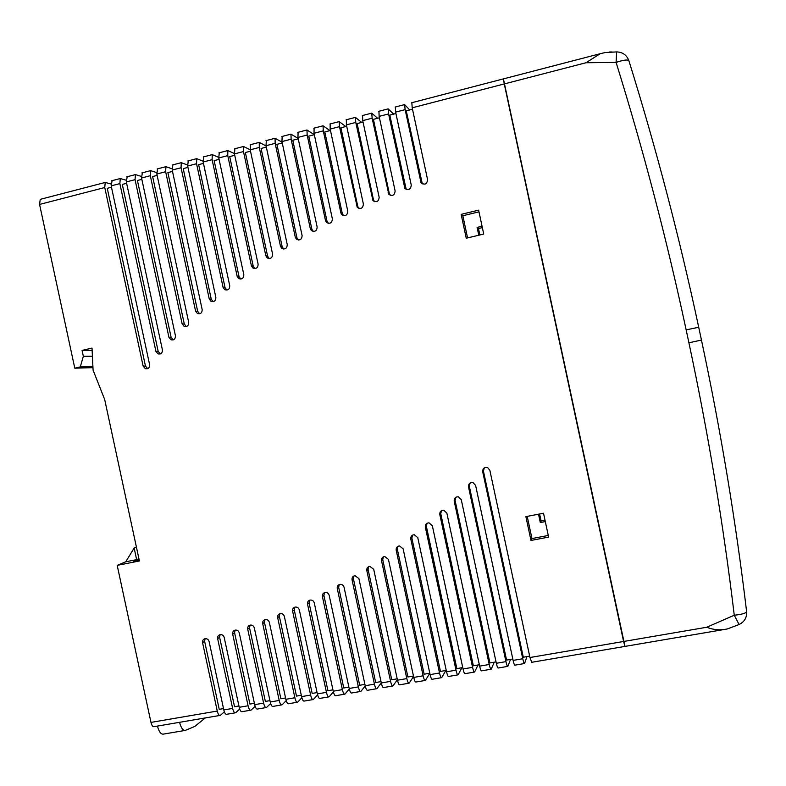 <?xml version="1.0" encoding="UTF-8"?>
<svg xmlns="http://www.w3.org/2000/svg" width="786" height="786" viewBox="0 0 786 786"><rect width="100%" height="100%" fill="white"/><g stroke="black" fill="none" stroke-linecap="round" stroke-linejoin="round"><path stroke-width="1.18" d="M482.358 227.616L478.487 228.539L479.863 234.985M539.609 513.985L541.112 521L545.022 520.253M127.194 176.742L126.33 181.93L162.407 349.858C162.456 352.983 161.012 354.339 158.074 353.916L155.913 351.362L119.865 183.61L120.278 178.54L126.055 180.181M112.113 180.662L111.18 185.86L149.605 364.655C149.674 367.701 148.279 369.056 145.41 368.732L143.14 366.129L104.754 187.53L105.216 182.46L110.905 183.973M142.354 172.802L141.549 177.99L175.445 335.779C175.465 338.972 173.981 340.318 170.984 339.817L168.921 337.292L135.054 179.67L135.418 174.6L141.284 176.388M157.583 168.843L156.836 174.02L188.699 322.368C188.699 325.64 187.176 326.976 184.111 326.377L182.146 323.901L150.313 175.71L150.627 170.65L156.591 172.576M172.891 164.854L172.203 170.031L202.169 309.586C202.149 312.926 200.577 314.262 197.453 313.565L195.586 311.138L165.649 171.731L165.915 166.671L171.977 168.774M188.267 160.855L187.648 166.033L215.855 297.393C215.806 300.822 214.185 302.138 211.012 301.352L209.243 298.965L181.065 167.742L181.281 162.673L187.451 164.962M203.721 156.836L203.171 162.004L229.748 285.78C229.659 289.287 227.999 290.594 224.767 289.7L223.096 287.371L196.549 163.724L196.716 158.654L203.004 161.15M219.255 152.798L218.773 157.966L243.827 274.717C243.709 278.293 242.009 279.59 238.728 278.598L237.156 276.318L212.112 159.686L212.24 154.626L218.646 157.338M234.867 148.741L234.444 153.899L258.113 264.184C257.965 267.839 256.216 269.117 252.886 268.016L251.402 265.806L227.763 155.628L227.832 150.568L234.366 153.525M250.547 144.653L250.203 149.812L272.595 254.163C272.398 257.896 270.62 259.154 267.24 257.936L265.845 255.794L243.483 151.551L243.503 146.491L250.184 149.733M266.316 140.556L266.032 145.705L287.254 244.633C287.028 248.445 285.2 249.683 281.781 248.356L280.484 246.273L259.282 147.454L259.252 142.394L266.09 145.95M282.164 136.44L281.948 141.578L302.109 235.584C301.844 239.475 299.977 240.703 296.509 239.249L295.3 237.244L275.159 143.337L275.08 138.277L282.076 142.187M298.09 132.294L297.943 137.432L317.151 227.016C316.846 230.986 314.931 232.184 311.423 230.612L310.313 228.687L291.115 139.201L290.987 134.141L298.159 138.454M314.095 128.128L314.017 133.266L332.38 218.911C332.026 222.959 330.071 224.138 326.534 222.438L325.502 220.591L307.159 135.045L306.972 129.985L314.253 134.681M330.179 123.942L330.169 129.071L347.795 211.257C347.383 215.393 345.398 216.543 341.822 214.716L340.888 212.957L323.282 130.859L323.046 125.799L329.973 130.614M346.341 119.737L346.41 124.866L363.387 204.065C362.926 208.28 360.902 209.4 357.296 207.435L339.483 126.664L339.188 121.604L345.761 126.517M362.592 115.513L362.729 120.631L379.166 197.315C378.656 201.609 376.582 202.709 372.957 200.607L355.773 122.439L355.419 117.379L361.639 122.41M378.931 111.268L379.137 116.377L395.132 191.008C394.562 195.39 392.45 196.451 388.795 194.211L372.142 118.195L371.739 113.135L377.594 118.273M395.338 106.994L395.623 112.103L411.275 185.142C410.646 189.603 408.494 190.644 404.829 188.247L388.589 113.931L388.137 108.871L393.629 114.117M411.844 102.711L412.198 107.81L427.604 179.719C426.906 184.268 424.725 185.27 421.041 182.725L405.134 109.637L404.613 104.587L409.742 109.952M624.968 646.308L503.413 78.885L504.268 83.935L586.012 62.742L600.17 53.723L605.2 52.544L616.637 51.905L616.086 62.399C623.377 59.982 627.631 59.412 628.869 60.669L628.888 60.768M526.925 656.595L524.586 663.512C524.164 663.826 523.564 662.234 522.769 658.747L482.692 471.698C482.712 468.358 484.363 466.992 487.644 467.611L489.845 470.264L529.961 657.518L531.749 662.293L624.86 646.426M484.343 467.837L483.429 471.099L523.299 657.214L529.656 656.123M510.546 659.405L507.844 666.371C507.373 666.685 506.744 665.103 505.948 661.625L468.495 486.829C468.436 483.704 469.959 482.309 473.064 482.633L475.609 485.414L513.101 660.407C513.897 663.885 514.516 665.467 514.968 665.153L524.35 663.551M470.136 482.987L469.301 486.161L506.567 660.083L512.806 659.012M494.247 662.195L491.181 669.21C490.67 669.534 490.012 667.962 489.216 664.494L454.2 501.075C454.082 498.137 455.487 496.713 458.425 496.821L461.274 499.68L496.33 663.276C497.125 666.744 497.774 668.316 498.265 668.002L507.579 666.41M455.851 497.243L455.065 500.338L489.914 662.932L496.035 661.891M478.026 664.976L474.606 672.03C474.046 672.364 473.369 670.802 472.573 667.343L439.806 514.486C439.649 511.696 440.966 510.271 443.736 510.202L446.851 513.111L479.647 666.125C480.442 669.593 481.111 671.156 481.651 670.831L490.896 669.259M441.477 510.645L440.75 513.68L473.349 665.781L479.352 664.75M461.893 667.736L458.11 674.84C457.511 675.184 456.804 673.622 456.008 670.173L425.334 527.121C425.157 524.458 426.376 523.024 429.009 522.828L432.349 525.755L463.052 668.974C463.848 672.423 464.546 673.985 465.125 673.651L474.292 672.089M427.034 523.27L426.346 526.247L456.863 668.601L462.757 667.589M445.829 670.497L441.703 677.64C441.054 677.984 440.327 676.441 439.521 673.003L410.793 539C410.597 536.445 411.746 535.02 414.261 534.726L417.779 537.663L446.536 671.804C447.332 675.243 448.049 676.795 448.678 676.451L457.776 674.899M412.532 535.138L411.874 538.076L440.465 671.411L446.242 670.419M429.814 673.288L425.373 680.421C424.686 680.774 423.939 679.232 423.133 675.803L396.193 550.19C395.977 547.724 397.068 546.299 399.475 545.926L403.139 548.854L430.099 674.614C430.905 678.043 431.642 679.585 432.32 679.242L441.349 677.699M397.971 546.309L397.333 549.208L424.145 674.211L429.804 673.238M413.564 676.54L409.133 683.191C408.396 683.545 407.62 682.022 406.814 678.603L381.524 560.703C381.298 558.306 382.35 556.901 384.659 556.468L388.441 559.386L413.75 677.414C414.556 680.833 415.322 682.366 416.04 682.012L425 680.489M383.352 556.812L382.743 559.671L407.905 676.992L413.456 676.039M397.382 679.723L392.971 685.942C392.185 686.306 391.389 684.783 390.583 681.374L366.816 570.577C366.581 568.249 367.583 566.844 369.813 566.362L373.694 569.28L397.49 680.195C398.296 683.614 399.082 685.137 399.838 684.773L408.73 683.26M368.683 566.677L368.103 569.506L391.752 679.762L397.195 678.829M381.279 682.847L376.887 688.683C376.062 689.057 375.246 687.544 374.431 684.144L352.049 579.832C351.814 577.563 352.776 576.167 354.948 575.657L358.897 578.545L381.298 682.965C382.114 686.375 382.92 687.888 383.725 687.524L392.538 686.021M353.975 575.922L353.405 578.722L375.679 682.523L381.014 681.609M365.244 685.923L360.882 691.415C360.017 691.788 359.173 690.285 358.367 686.895L337.253 588.508C337.007 586.277 337.941 584.882 340.053 584.352C342.097 584.253 343.433 585.216 344.062 587.23L365.195 685.726C366.011 689.116 366.836 690.629 367.681 690.255L376.435 688.762M339.228 584.578L338.668 587.348L359.683 685.264L364.91 684.37M349.279 688.939L344.956 694.126C344.052 694.51 343.187 693.016 342.372 689.636L322.407 596.603C322.162 594.413 323.066 593.027 325.139 592.467C327.202 592.349 328.548 593.302 329.187 595.346L349.171 688.467C349.986 691.857 350.841 693.36 351.725 692.977L360.41 691.493M324.441 592.664L323.901 595.415L343.767 687.986L348.886 687.111M333.402 691.926L329.108 696.828C328.165 697.221 327.281 695.728 326.465 692.358L307.532 604.149C307.277 601.988 308.171 600.622 310.195 600.042C312.268 599.895 313.624 600.848 314.272 602.901L333.225 691.199C334.05 694.578 334.924 696.072 335.848 695.679L344.465 694.215M309.615 600.199L309.085 602.931L327.929 690.707L332.94 689.843M317.593 694.863L313.339 699.52C312.356 699.913 311.452 698.43 310.627 695.07L292.618 611.164C292.372 609.022 293.237 607.666 295.222 607.077C297.305 606.91 298.68 607.853 299.328 609.926L317.367 693.91C318.183 697.28 319.077 698.764 320.049 698.371L328.597 696.917M294.76 607.195L294.249 609.907L312.17 693.409L317.072 692.564M301.863 697.762L297.658 702.193C296.627 702.596 295.703 701.122 294.878 697.762L277.674 617.658C277.429 615.536 278.283 614.18 280.238 613.591C282.321 613.404 283.697 614.347 284.355 616.43L301.578 696.612C302.404 699.972 303.317 701.456 304.329 701.053L312.808 699.609M279.875 613.679L279.374 616.371L296.489 696.091L301.293 695.276M286.212 700.64L282.046 704.855C280.975 705.258 280.022 703.794 279.207 700.444L262.711 623.642C262.455 621.539 263.3 620.193 265.226 619.584C267.319 619.388 268.694 620.331 269.352 622.414L285.868 699.304C286.694 702.655 287.627 704.128 288.678 703.716L297.098 702.281M264.961 619.653L264.469 622.335L280.887 698.774L285.583 697.968M270.63 703.48L266.503 707.498C265.393 707.911 264.43 706.457 263.605 703.116L247.708 629.124C247.462 627.041 248.288 625.695 250.203 625.096C252.286 624.88 253.662 625.823 254.33 627.916L270.237 701.986C271.062 705.327 272.025 706.791 273.115 706.378L281.467 704.954M250.027 625.135L249.545 627.798L265.363 701.426L269.952 700.64M255.126 706.29L251.048 710.131C249.899 710.554 248.907 709.1 248.081 705.779L232.685 634.125C232.44 632.052 233.255 630.716 235.152 630.107C237.234 629.891 238.61 630.834 239.278 632.927L254.684 704.649C255.509 707.98 256.491 709.434 257.621 709.011L265.914 707.597M235.063 630.126L234.592 632.779L249.909 704.079L254.399 703.313M239.701 709.07L235.662 712.755C234.474 713.187 233.471 711.743 232.636 708.422L217.643 638.654C217.398 636.591 218.203 635.255 220.08 634.646C222.153 634.43 223.529 635.363 224.197 637.456L239.209 707.292C240.035 710.613 241.037 712.067 242.206 711.644L250.429 710.239M220.08 634.646L219.608 637.279L234.533 706.712L238.924 705.966M224.344 711.831L220.355 715.368C219.127 715.8 218.095 714.366 217.27 711.055L202.582 642.702C202.326 640.649 203.132 639.313 204.999 638.704C207.062 638.487 208.428 639.421 209.105 641.514L223.804 709.935C224.639 713.246 225.651 714.69 226.869 714.258L235.034 712.863M40.793 199.212L40.224 199.359L39.575 204.429L74.788 368.182L80.29 366.915L83.345 356.294L82.078 350.399L92.021 348.08L93.082 370.157L104.685 399.524L139.397 560.978L117.193 565.36L150.971 722.403C151.806 725.675 152.916 727.079 154.311 726.618L219.697 715.476M117.193 565.36L125.731 561.803L136.646 559.642L133.404 561.017L136.646 559.642L134.151 548.058L125.731 561.803M478.615 210.157L483.734 234.061L466.255 238.207L461.146 214.362L478.615 210.157M543.519 513.229L548.628 537.103L530.982 540.444L525.883 516.628L543.519 513.229M74.788 368.182L92.964 367.651M205.077 638.694L204.615 641.317L219.235 709.336L223.519 708.599M111.474 187.215L107.26 188.306L145.459 366.06L147.66 368.634M126.615 183.295L122.302 184.415L158.173 351.362L160.324 353.906L158.074 353.916M141.834 179.355L137.422 180.495L171.122 337.361L173.215 339.896M157.131 175.386L152.622 176.555L184.297 324.029L186.331 326.534M172.498 171.407L167.88 172.606L197.679 311.325L199.654 313.81M187.942 167.408L183.226 168.626L211.267 299.22L213.183 301.677M203.466 163.39L198.642 164.638L225.061 287.686L226.918 290.103M219.068 159.342L214.146 160.619L239.052 276.692L240.84 279.079M234.739 155.284L229.709 156.591L253.239 266.218L254.959 268.566M250.498 151.197L245.36 152.533L267.623 256.256L269.274 258.574M266.336 147.1L261.09 148.456L282.194 246.794L283.766 249.064M282.243 142.973L276.898 144.359L296.941 237.804L298.444 240.025M298.238 138.837L292.785 140.252L311.885 229.296L313.3 231.457M314.321 134.671L308.751 136.116L327.005 221.239L328.342 223.342M330.474 130.486L324.795 131.95L342.313 213.645L343.551 215.678M346.714 126.271L340.918 127.774L357.797 206.492L358.947 208.457M363.034 122.046L357.129 123.579L373.468 199.791L374.529 201.668M379.442 117.802L373.419 119.354L389.316 193.533L390.278 195.311M395.928 113.528L389.797 115.12L406.215 189.387M412.503 109.234L406.254 110.855L422.318 183.885M139.161 559.878L133.404 561.017L139.161 559.878M478.979 211.856L462.826 215.737L467.572 237.893M527.21 516.373L531.965 538.557L548.274 535.472M545.307 521.59L540.306 522.552L538.518 514.191M478.782 235.24L477.112 227.409L482.064 226.23M462.826 215.737L461.146 214.362M478.487 228.539L477.112 227.409M531.965 538.557L530.982 540.444M541.112 521L540.306 522.552M80.29 366.915L92.905 366.561M83.345 356.294L92.414 356.225M82.078 350.399L92.129 350.428M612.107 51.964L609.268 52.004M746.562 611.39L746.612 611.547C746.16 613.188 742.043 614.416 734.262 615.232L706.722 627.257C713.364 629.871 720.202 630.441 727.247 628.977L739.037 624.556M706.722 627.257L623.593 641.484L624.958 646.406L722.914 629.714M529.961 657.518L623.593 641.484L504.268 83.935L412.198 107.81M138.906 558.689L136.646 559.642M134.151 548.058L136.43 547.154M157.455 726.087C158.939 731.668 160.894 734.34 163.311 734.124L184.965 730.459M205.303 717.932L194.79 726.441L185.28 730.41C182.951 730.616 181.045 727.915 179.572 722.314M111.18 185.86L119.865 183.61M126.33 181.93L135.054 179.67M141.549 177.99L150.313 175.71M156.836 174.02L165.649 171.731M172.203 170.031L181.065 167.742M187.648 166.033L196.549 163.724M203.171 162.004L212.112 159.686M218.773 157.966L227.763 155.628M234.444 153.899L243.483 151.551M250.203 149.812L259.282 147.454M266.032 145.705L275.159 143.337M281.948 141.578L291.115 139.201M297.943 137.432L307.159 135.045M314.017 133.266L323.282 130.859M330.169 129.071L339.483 126.664M346.41 124.866L355.773 122.439M362.729 120.631L372.142 118.195M379.137 116.377L388.589 113.931M395.623 112.103L405.134 109.637M482.692 471.698L483.429 471.099M522.769 658.747L513.101 660.407M468.495 486.829L469.301 486.161M505.948 661.625L496.33 663.276M454.2 501.075L455.065 500.338M489.216 664.494L479.647 666.125M439.806 514.486L440.75 513.68M472.573 667.343L463.052 668.974M425.334 527.121L426.346 526.247M456.008 670.173L446.536 671.804M410.793 539L411.874 538.076M439.521 673.003L430.099 674.614M396.193 550.19L397.333 549.208M423.133 675.803L413.75 677.414M381.524 560.703L382.743 559.671M406.814 678.603L397.49 680.195M366.816 570.577L368.103 569.506M390.583 681.374L381.298 682.965M352.049 579.832L353.405 578.722M374.431 684.144L365.195 685.726M337.253 588.508L338.668 587.348M358.367 686.895L349.171 688.467M322.407 596.603L323.901 595.415M342.372 689.636L333.225 691.199M307.532 604.149L309.085 602.931M326.465 692.358L317.367 693.91M292.618 611.164L294.249 609.907M310.627 695.07L301.578 696.612M277.674 617.658L279.374 616.371M294.878 697.762L285.868 699.304M262.711 623.642L264.469 622.335M279.207 700.444L270.237 701.986M247.708 629.124L249.545 627.798M263.605 703.116L254.684 704.649M232.685 634.125L234.592 632.779M248.081 705.779L239.209 707.292M217.643 638.654L219.608 637.279M232.636 708.422L223.804 709.935M217.27 711.055L150.971 722.403M39.575 204.429L104.754 187.53M202.582 642.702L204.615 641.317M143.14 366.129L145.459 366.06M155.913 351.362L158.173 351.362M168.921 337.292L171.122 337.361M182.146 323.901L184.297 324.029M195.586 311.138L197.679 311.325M209.243 298.965L211.267 299.22M223.096 287.371L225.061 287.686M237.156 276.318L239.052 276.692M251.402 265.806L253.239 266.218M265.845 255.794L267.623 256.256M280.484 246.273L282.194 246.794M295.3 237.244L296.941 237.804M310.313 228.687L311.885 229.296M325.502 220.591L327.005 221.239M340.888 212.957L342.313 213.645M356.441 205.775L357.797 206.492M372.191 199.035L373.468 199.791M388.117 192.737L389.316 193.533M404.23 186.881L405.35 187.707M420.52 181.468L421.561 182.323M734.262 615.232L739.095 624.526C744.489 621.854 746.995 617.521 746.612 611.547C735.735 520.646 720.683 430.158 701.456 340.063L688.909 342.784C708.206 433.204 723.326 524.016 734.262 615.232M616.696 51.905L616.637 51.905C622.659 52.131 626.737 55.049 628.869 60.669C656.153 148.308 679.438 237.166 698.715 327.261L701.456 340.063M586.012 62.742L616.086 62.399C643.439 150.303 666.793 239.465 686.149 329.874L698.715 327.261M686.149 329.874L688.909 342.784M120.278 178.54L111.622 180.79M135.418 174.6L126.713 176.87M150.627 170.65L141.883 172.92M165.915 166.671L157.131 168.961M181.281 162.673L172.448 164.972M196.716 158.654L187.844 160.963M212.24 154.626L203.319 156.945M227.832 150.568L218.872 152.897M243.503 146.491L234.493 148.829M259.252 142.394L250.194 144.752M275.08 138.277L265.982 140.645M290.987 134.141L281.84 136.518M306.972 129.985L297.786 132.372M323.046 125.799L313.81 128.206M339.188 121.604L329.914 124.011M355.419 117.379L346.095 119.806M371.739 113.135L362.366 115.571M388.137 108.871L378.714 111.327M404.613 104.587L395.142 107.053M600.17 53.723L411.668 102.75M105.216 182.46L40.224 199.359M145.41 368.732L147.611 368.654M170.984 339.817L173.185 339.876M184.111 326.377L186.253 326.504M197.453 313.565L199.536 313.752M211.012 301.352L213.035 301.598M224.767 289.7L226.732 290.005M238.728 278.598L240.624 278.951M252.886 268.016L254.723 268.419M267.24 257.936L269.009 258.398M281.781 248.356L283.481 248.857M296.509 239.249L298.14 239.809M311.423 230.612L312.985 231.212M326.534 222.438L328.027 223.077M341.822 214.716L343.236 215.393M357.296 207.435L358.642 208.152M372.957 200.607L374.224 201.354M388.795 194.211L389.994 194.997M404.829 188.247L405.949 189.062M421.041 182.725L422.092 183.57"/></g></svg>
